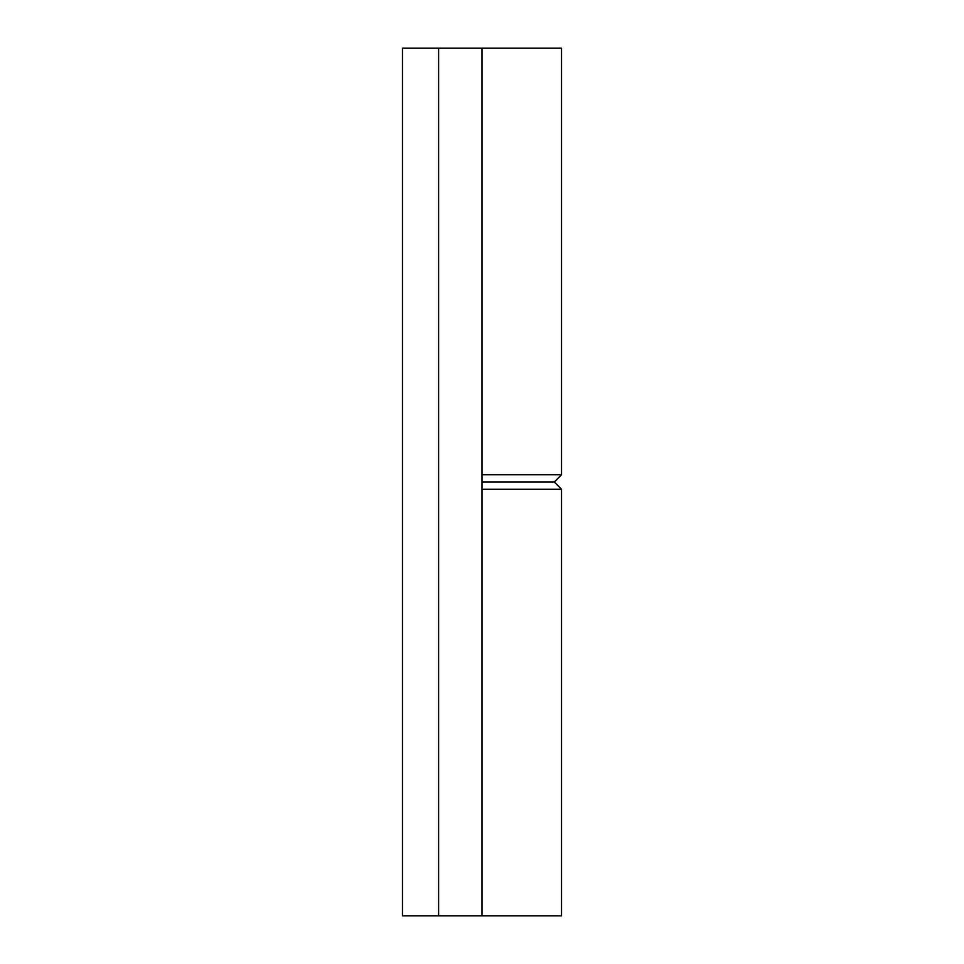 <?xml version="1.0" encoding="UTF-8"?>
<svg xmlns="http://www.w3.org/2000/svg" width="964" height="964" viewBox="0 0 964 964"><rect width="100%" height="100%" fill="white"/><g stroke="black" fill="none" stroke-linecap="round" stroke-linejoin="round"><path stroke-width="1.45" d="M554.3 482L561.53 489.23L482 489.23L561.53 489.23L554.3 482L482 482L554.3 482L561.53 474.77L482 474.77L561.53 474.77L554.3 482L482 482M561.144 915.8L482 915.8L561.53 915.8L561.53 489.23M561.53 474.77L561.53 48.2L482 48.2L482 915.8L402.47 915.8L402.47 48.2L402.47 915.8L438.62 915.8L438.62 48.2L438.62 915.8L482 915.8L482 48.2L561.434 48.2M402.47 48.2L482 48.2L402.47 48.2"/></g></svg>
